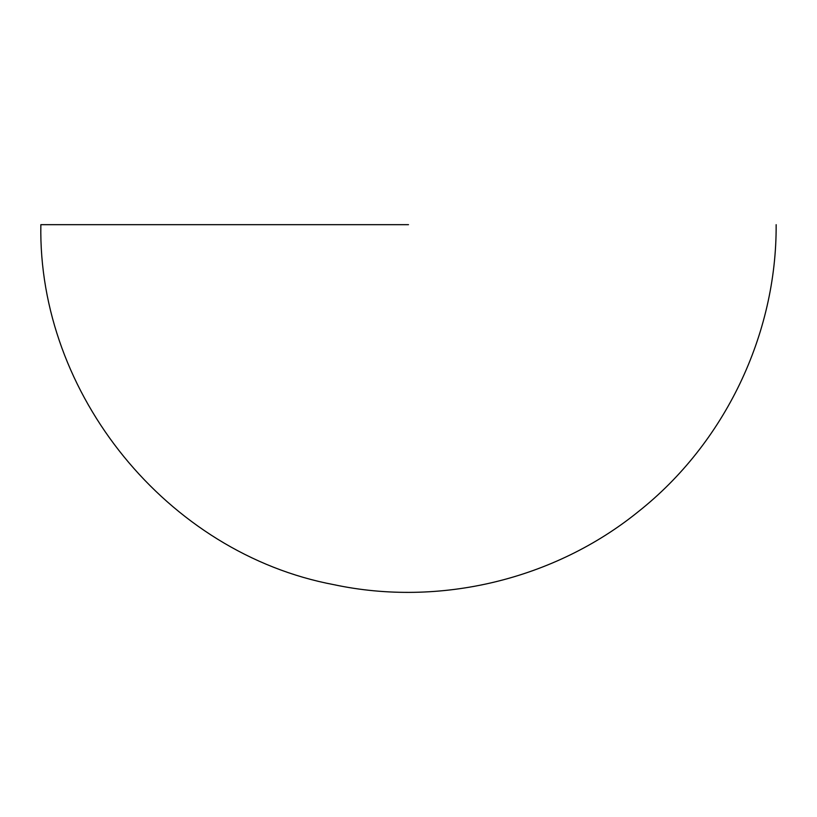 <?xml version="1.0" encoding="UTF-8"?>
<svg xmlns="http://www.w3.org/2000/svg" width="817" height="817" viewBox="0 0 817 817"><rect width="100%" height="100%" fill="white"/><g stroke="black" fill="none" stroke-linecap="round" stroke-linejoin="round"><path stroke-width="1.23" d="M408.5 224.675L40.85 224.675L408.5 224.675M776.15 224.675C776.793 334.653 724.608 443.335 638.373 511.605C554.437 579.621 439.617 607.184 333.949 584.686C167.342 553.364 37.745 394.192 40.85 224.675"/></g></svg>
